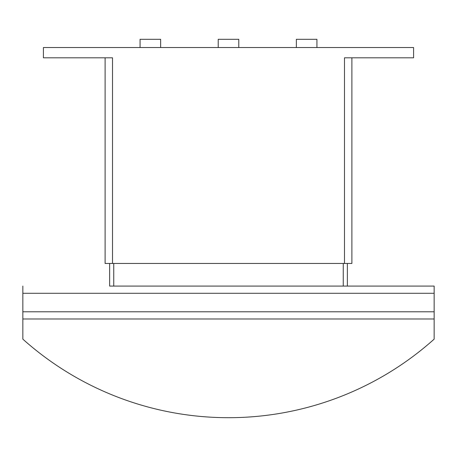 <?xml version="1.0" encoding="UTF-8"?>
<svg xmlns="http://www.w3.org/2000/svg" width="457" height="457" viewBox="0 0 457 457"><rect width="100%" height="100%" fill="white"/><g stroke="black" fill="none" stroke-linecap="round" stroke-linejoin="round"><path stroke-width="0.69" d="M296.364 47.528L296.364 39.302L316.93 39.302L316.93 47.528M218.218 47.528L218.218 39.302L238.783 39.302L238.783 47.528M140.071 47.528L140.071 39.302L160.636 39.302L160.636 47.528M434.15 318.986L22.85 318.986L22.85 339.145A308.475 308.475 0 0 0 434.15 339.145L434.15 286.082L347.366 286.082L434.15 286.082M109.634 263.461L109.634 286.082L347.366 286.082L347.366 263.461M22.85 286.082L22.85 318.986M113.747 263.461L113.747 286.082M343.253 263.461L343.253 286.082M105.11 263.461L105.11 57.811L105.11 263.461L351.89 263.461L351.89 57.811M344.487 263.461L344.487 57.811L413.585 57.811L413.585 47.528L43.415 47.528L43.415 57.811L112.513 57.811L112.513 263.461M22.85 311.788L434.15 311.788M22.85 293.28L434.15 293.28"/></g></svg>
